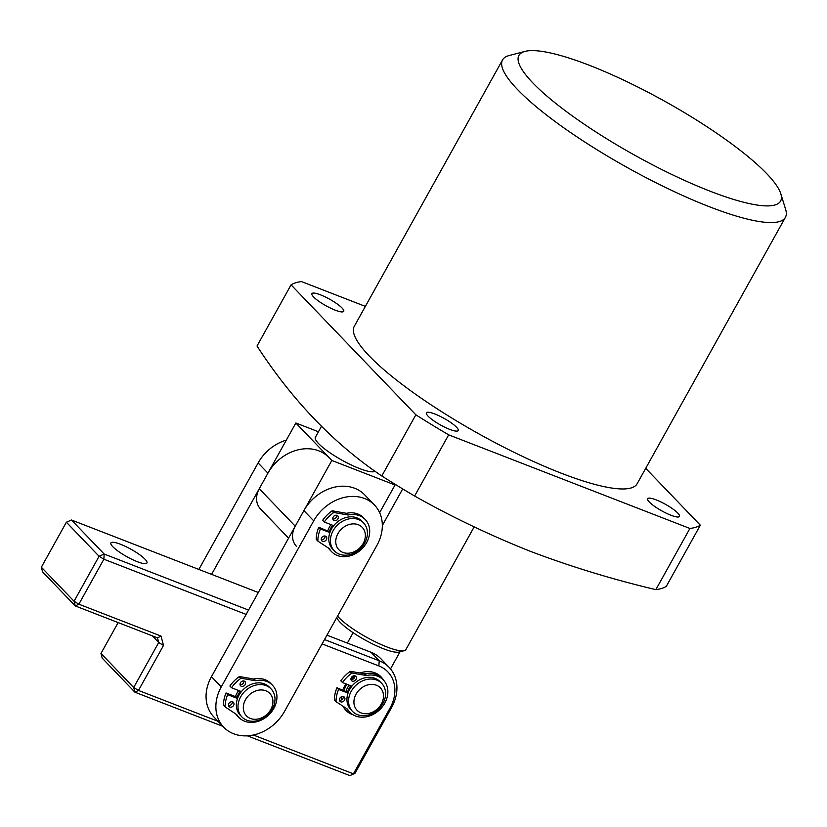 <?xml version="1.0" encoding="UTF-8"?>
<svg xmlns="http://www.w3.org/2000/svg" width="827" height="827" viewBox="0 0 827 827"><rect width="100%" height="100%" fill="white"/><g stroke="black" fill="none" stroke-linecap="round" stroke-linejoin="round"><path stroke-width="1.24" d="M670.924 515.231A18.204 3.753 -150.9 0 1 654.477 506.3A18.204 3.753 -150.9 0 1 647.655 498.712A18.204 3.753 -150.9 0 1 656.214 499.901A18.204 3.753 -150.9 0 1 672.661 508.832A18.204 3.753 -150.9 0 1 679.484 516.42A18.204 3.753 -150.9 0 1 670.924 515.231M449.661 429.347A18.204 3.753 -150.9 0 1 433.203 420.416A18.204 3.753 -150.9 0 1 426.391 412.838A18.204 3.753 -150.9 0 1 434.94 414.027A18.204 3.753 -150.9 0 1 451.387 422.959A18.204 3.753 -150.9 0 1 458.21 430.547A18.204 3.753 -150.9 0 1 449.661 429.347M335.193 310.156A18.204 3.753 -150.9 0 1 318.736 301.224A18.204 3.753 -150.9 0 1 311.924 293.637A18.204 3.753 -150.9 0 1 320.473 294.836A18.204 3.753 -150.9 0 1 336.93 303.767A18.204 3.753 -150.9 0 1 343.743 311.355A18.204 3.753 -150.9 0 1 335.193 310.156M645.711 468.32L700.345 525.207L666.293 586.384A238.745 49.227 -150.9 0 1 655.852 589.641C612.714 579.438 570.919 566.681 530.479 551.371C490.411 535.441 451.79 516.989 414.616 496.024A238.745 49.227 -150.9 0 1 381.805 475.97C333.984 443.81 292.396 400.495 257.011 346.027L291.063 284.85L415.847 414.803L381.805 475.97M710.259 191.254A149.718 30.868 29.1 0 0 780.802 193.745A149.718 30.868 29.1 0 0 589.248 65.25A149.718 30.868 29.1 0 0 525.031 51.388A149.718 30.868 29.1 0 0 563.921 109.722A149.718 30.868 29.1 0 0 710.259 191.254M780.802 193.745L785.65 209.438A161.865 33.38 -150.9 0 1 785.402 217.346A161.865 33.38 -150.9 0 1 709.39 206.74A161.865 33.38 -150.9 0 1 563.146 127.348A161.865 33.38 -150.9 0 1 502.547 59.916A161.865 33.38 -150.9 0 1 509.143 55.533L525.031 51.388M502.547 59.916L354.276 326.314A161.865 33.38 29.1 0 0 414.875 393.755A161.865 33.38 29.1 0 0 561.109 473.137A161.865 33.38 29.1 0 0 637.131 483.743L785.402 217.346M655.852 589.641L689.904 528.463L448.668 434.847L414.616 496.024M689.904 528.463A238.745 49.227 29.1 0 0 700.345 525.207M365.369 306.383L301.504 281.593A238.745 49.227 29.1 0 0 291.063 284.85M415.847 414.803A238.745 49.227 29.1 0 0 448.668 434.847M376.419 685.232A16.189 13.149 136.2 0 0 356.075 694.163A16.189 13.149 136.2 0 0 361.017 712.905A16.189 13.149 136.2 0 0 381.361 703.973A16.189 13.149 136.2 0 0 376.419 685.232M357.46 714.662A20.23 16.437 -43.8 0 1 352.488 711.375A20.23 16.437 -43.8 0 1 353.263 688.219A20.23 16.437 -43.8 0 1 376.709 680.063A20.23 16.437 -43.8 0 1 381.681 683.35A20.23 16.437 -43.8 0 1 380.906 706.506A20.23 16.437 -43.8 0 1 357.46 714.662M349.17 685.138A20.23 16.437 136.2 0 0 346.006 691.258M350.772 685.759A18.204 14.793 136.2 0 0 347.619 691.93M381.681 683.35L380.038 681.644A20.23 16.437 136.2 0 0 375.076 678.367A20.23 16.437 136.2 0 0 351.63 686.524A20.23 16.437 136.2 0 0 350.855 709.68L352.488 711.375M337.55 616.125A40.461 8.342 29.1 0 0 338.925 617.645A40.461 8.342 29.1 0 0 373.215 640.78A40.461 8.342 29.1 0 0 404.238 650.684L398.945 652.069A36.419 7.505 -150.9 0 1 353.129 632.707A36.419 7.505 -150.9 0 1 340.155 622.328A36.419 7.505 -150.9 0 1 336.765 617.542M404.238 650.684A40.461 8.342 29.1 0 0 405.892 649.588L474.181 526.892M390.499 668.919L400.041 651.779M347.35 643.086L353.129 632.707M198.852 569.431L258.117 462.944A40.461 32.863 -43.8 0 1 286.307 440.129M211.588 574.372L267.927 473.168A40.461 32.863 -43.8 0 1 328.722 457.403M120.577 544.29A20.634 4.259 -150.9 0 1 139.225 554.41A20.634 4.259 -150.9 0 1 146.948 563.001A20.634 4.259 -150.9 0 1 137.251 561.657A20.634 4.259 -150.9 0 1 118.612 551.526A20.634 4.259 -150.9 0 1 110.88 542.936A20.634 4.259 -150.9 0 1 120.577 544.29M342.791 690.007A24.283 19.714 -43.8 0 1 344.518 686.255A24.283 19.714 -43.8 0 1 345.986 683.898M351.041 678.295A24.283 19.714 -43.8 0 1 354.483 675.742M360.055 673.023A24.283 19.714 -43.8 0 1 383.387 680.011A23.27 18.897 136.2 0 0 377.66 676.207A23.27 18.897 136.2 0 0 366.568 675.452A2.026 1.644 -43.8 0 1 365.896 675.463L352.281 673.064A0.806 0.662 136.2 0 0 351.671 673.23A32.17 26.123 136.2 0 0 342.44 682.523L351.888 686.193M365.937 673.56A20.23 16.437 136.2 0 0 363.715 673.664M354.804 676.734A20.23 16.437 136.2 0 0 351.072 679.505M346.958 684.28A20.23 16.437 136.2 0 0 346.048 685.779A20.23 16.437 136.2 0 0 344.084 690.504M324.504 639.56L379.18 660.783A40.461 32.863 -43.8 0 1 389.114 667.348A40.461 32.863 -43.8 0 1 391.533 707.643L354.948 773.379L349.862 775.612L247.345 735.823M326.954 635.167L371.003 652.265A40.461 32.863 -43.8 0 1 380.937 658.83L389.114 667.348M352.953 714.735A24.283 19.714 -43.8 0 1 343.071 706.248M341.355 699.942A24.283 19.714 -43.8 0 1 341.313 696.851M118.158 622.576L100.977 653.444L133.674 687.506L158.712 642.527L163.508 645.453L161.038 636.087L78.854 604.186L103.882 559.207L104.171 554.049L248.545 610.078M163.508 645.453L138.471 690.431L218.049 721.32M253.341 735.007L353.418 773.855L390.013 708.119A36.419 29.576 136.2 0 0 378.89 665.942L322.096 643.902M246.126 614.42L103.882 559.207L99.085 556.282L66.387 522.23L41.35 567.198L74.058 601.26L99.085 556.282L104.171 554.049L71.473 519.997L66.387 522.23M258.324 592.514L71.473 519.997M152.271 635.818L158.712 642.527L157.471 637.844L75.288 605.943L42.59 571.891L41.35 567.198M222.856 726.323L134.915 692.189L102.207 658.137L100.977 653.444M133.674 687.506L134.915 692.189L138.471 690.431L133.674 687.506M354.948 773.379L349.862 775.612M157.471 637.844L161.038 636.087M75.288 605.943L78.854 604.186L74.058 601.26L75.288 605.943M336.093 538.418A16.189 13.149 136.2 0 0 347.381 553.242A16.189 13.149 136.2 0 0 365.017 538.697A16.189 13.149 136.2 0 0 353.718 523.873A16.189 13.149 136.2 0 0 336.093 538.418M366.992 537.023A20.23 16.437 -43.8 0 1 353.015 553.542A20.23 16.437 -43.8 0 1 334.325 550.865A20.23 16.437 -43.8 0 1 330.841 536.682A20.23 16.437 -43.8 0 1 344.818 520.173A20.23 16.437 -43.8 0 1 363.508 522.84A20.23 16.437 -43.8 0 1 366.992 537.023M363.508 522.84L361.875 521.134A20.23 16.437 136.2 0 0 343.184 518.467A20.23 16.437 136.2 0 0 329.208 534.986A20.23 16.437 136.2 0 0 332.692 549.169L334.325 550.865M332.609 525.248A18.204 14.793 136.2 0 0 329.456 531.43M331.007 524.628A20.23 16.437 136.2 0 0 327.843 530.748A20.23 16.437 136.2 0 1 331.007 524.628M260.009 689.987A16.189 13.149 136.2 0 0 243.438 705.772A16.189 13.149 136.2 0 0 256.236 719.263A16.189 13.149 136.2 0 0 272.807 703.477A16.189 13.149 136.2 0 0 260.009 689.987M254.127 721.216A20.23 16.437 -43.8 0 1 241.897 716.937A20.23 16.437 -43.8 0 1 240.409 697.295A20.23 16.437 -43.8 0 1 258.851 684.622A20.23 16.437 -43.8 0 1 271.08 688.912A20.23 16.437 -43.8 0 1 272.559 708.553A20.23 16.437 -43.8 0 1 254.127 721.216M238.693 690.524A20.23 16.437 136.2 0 0 235.478 696.623A20.23 16.437 136.2 0 1 238.693 690.524M240.295 691.155A18.204 14.793 136.2 0 0 237.018 697.492M271.08 688.912L269.447 687.206A20.23 16.437 136.2 0 0 257.218 682.926A20.23 16.437 136.2 0 0 238.776 695.59A20.23 16.437 136.2 0 0 240.254 715.231L241.897 716.937M364.573 498.516A40.461 32.863 136.2 0 0 313.712 520.845L221.274 686.906A40.461 32.863 136.2 0 0 223.703 727.202A40.461 32.863 136.2 0 0 284.498 711.447L376.926 545.375A40.461 32.863 136.2 0 0 374.507 505.08A40.461 32.863 136.2 0 0 364.573 498.516M374.507 505.08L364.697 494.866A40.461 32.863 136.2 0 0 354.762 488.292A40.461 32.863 136.2 0 0 303.902 510.621L211.464 676.693A40.461 32.863 136.2 0 0 213.893 716.988L223.703 727.202M241.35 686.296A3.039 2.46 -43.8 0 1 240.605 685.81A3.039 2.46 -43.8 0 1 240.719 682.337A3.039 2.46 -43.8 0 1 244.234 681.107A3.039 2.46 -43.8 0 1 244.978 681.603A3.039 2.46 -43.8 0 1 244.864 685.076A3.039 2.46 -43.8 0 1 241.35 686.296M229.792 707.054A3.039 2.46 -43.8 0 1 229.048 706.568A3.039 2.46 -43.8 0 1 229.162 703.095A3.039 2.46 -43.8 0 1 232.676 701.865A3.039 2.46 -43.8 0 1 233.421 702.361A3.039 2.46 -43.8 0 1 233.307 705.834A3.039 2.46 -43.8 0 1 229.792 707.054M241.422 691.589L231.519 687.744L229.885 686.038A32.17 26.123 -43.8 0 1 239.106 676.734A0.806 0.662 -43.8 0 1 239.727 676.579L253.331 678.977A2.026 1.644 136.2 0 0 254.013 678.967L255.646 680.662A23.27 18.897 -43.8 0 1 266.739 681.427A23.27 18.897 -43.8 0 1 272.445 685.201A23.27 18.897 -43.8 0 1 271.556 711.83A23.27 18.897 -43.8 0 1 244.585 721.216A23.27 18.897 -43.8 0 1 238.879 717.433A23.27 18.897 -43.8 0 1 236.739 714.621L225.347 707.044A0.806 0.662 136.2 0 1 225.254 706.971L223.621 705.266A0.806 0.662 -43.8 0 1 223.466 704.842A32.17 26.123 -43.8 0 1 226.029 692.964L236.605 697.068L237.638 698.133M254.013 678.967A23.27 18.897 -43.8 0 1 265.095 679.722A23.27 18.897 -43.8 0 1 270.811 683.505L272.445 685.201M231.519 687.744A32.17 26.123 -43.8 0 1 240.74 678.44L239.106 676.734M223.466 704.842L225.099 706.547A32.17 26.123 -43.8 0 1 227.673 694.659L226.029 692.964M227.673 694.659L237.504 698.484M238.879 717.433L237.246 715.737A23.27 18.897 -43.8 0 1 235.623 713.732M239.727 676.579L241.36 678.285L254.964 680.683L253.331 678.977M255.646 680.662A2.026 1.644 -43.8 0 1 254.964 680.683M241.36 678.285A0.806 0.662 136.2 0 0 240.74 678.44M243.893 681.003A3.039 2.46 -43.8 0 1 242.859 683.774A3.039 2.46 -43.8 0 1 240.047 684.694M232.335 701.761A3.039 2.46 -43.8 0 1 231.312 704.532A3.039 2.46 -43.8 0 1 228.5 705.452M225.182 706.868L223.714 705.338A0.806 0.662 -43.8 0 1 223.621 705.266M343.608 696.654A3.039 2.46 136.2 0 0 340.083 697.874A3.039 2.46 136.2 0 0 339.969 701.348A3.039 2.46 136.2 0 0 340.714 701.844A3.039 2.46 136.2 0 0 344.228 700.614A3.039 2.46 136.2 0 0 344.352 697.14A3.039 2.46 136.2 0 0 343.608 696.654M355.155 675.897A3.039 2.46 136.2 0 0 351.64 677.117A3.039 2.46 136.2 0 0 351.527 680.59A3.039 2.46 136.2 0 0 352.271 681.086A3.039 2.46 136.2 0 0 355.786 679.856A3.039 2.46 136.2 0 0 355.899 676.383A3.039 2.46 136.2 0 0 355.155 675.897M348.229 692.571L336.961 687.744L338.594 689.449A32.17 26.123 136.2 0 0 336.02 701.337A0.806 0.662 136.2 0 0 336.279 701.834L347.247 708.966A2.026 1.644 -43.8 0 1 347.671 709.411A23.27 18.897 136.2 0 0 349.8 712.223A23.27 18.897 136.2 0 0 355.517 715.996A23.27 18.897 136.2 0 0 382.477 706.62A23.27 18.897 136.2 0 0 383.366 679.99L381.733 678.285A23.27 18.897 136.2 0 0 376.027 674.512A23.27 18.897 136.2 0 0 364.934 673.747L366.568 675.452M346.544 708.512A23.27 18.897 136.2 0 0 348.167 710.517L349.8 712.223M336.961 687.744A32.17 26.123 136.2 0 0 334.387 699.632L336.02 701.337M348.043 693.109L338.594 689.449M351.671 673.23L350.038 671.524A32.17 26.123 136.2 0 0 340.807 680.828L342.44 682.523M365.896 675.463L364.262 673.757L350.648 671.359L352.281 673.064M339.421 700.242A3.039 2.46 136.2 0 0 342.233 699.322A3.039 2.46 136.2 0 0 343.267 696.551M350.979 679.484A3.039 2.46 136.2 0 0 353.791 678.564A3.039 2.46 136.2 0 0 354.814 675.793M350.038 671.524A0.806 0.662 -43.8 0 1 350.648 671.359M364.262 673.757A2.026 1.644 136.2 0 0 364.934 673.747M336.103 701.647L334.646 700.128A0.806 0.662 -43.8 0 1 334.387 699.632M325.435 536.144A3.039 2.46 136.2 0 0 321.92 537.364A3.039 2.46 136.2 0 0 321.806 540.837A3.039 2.46 136.2 0 0 322.551 541.334A3.039 2.46 136.2 0 0 326.065 540.103A3.039 2.46 136.2 0 0 326.179 536.63A3.039 2.46 136.2 0 0 325.435 536.144M336.992 515.386A3.039 2.46 136.2 0 0 333.477 516.606A3.039 2.46 136.2 0 0 333.364 520.08A3.039 2.46 136.2 0 0 334.108 520.576A3.039 2.46 136.2 0 0 337.623 519.346A3.039 2.46 136.2 0 0 337.736 515.872A3.039 2.46 136.2 0 0 336.992 515.386M330.066 532.061L318.788 527.233L320.431 528.939A32.17 26.123 136.2 0 0 317.857 540.827A0.806 0.662 136.2 0 0 318.106 541.323L329.074 548.456A2.026 1.644 -43.8 0 1 329.497 548.901A23.27 18.897 136.2 0 0 331.637 551.712A23.27 18.897 136.2 0 0 337.344 555.486A23.27 18.897 136.2 0 0 364.314 546.109A23.27 18.897 136.2 0 0 365.203 519.48L363.57 517.774A23.27 18.897 136.2 0 0 357.853 514.001A23.27 18.897 136.2 0 0 346.771 513.236L348.405 514.942A2.026 1.644 -43.8 0 1 347.722 514.952L334.118 512.554A0.806 0.662 136.2 0 0 333.498 512.719A32.17 26.123 136.2 0 0 324.277 522.013L333.726 525.683M365.203 519.48A23.27 18.897 136.2 0 0 359.497 515.697A23.27 18.897 136.2 0 0 348.405 514.942M328.381 548.001A23.27 18.897 136.2 0 0 330.004 550.007L331.637 551.712M318.788 527.233A32.17 26.123 136.2 0 0 316.224 539.121L317.857 540.827M329.87 532.598L320.431 528.939M333.498 512.719L331.865 511.014A32.17 26.123 136.2 0 0 322.644 520.317L324.277 522.013M347.722 514.952L346.089 513.247L332.485 510.848L334.118 512.554M321.258 539.731A3.039 2.46 136.2 0 0 324.07 538.811A3.039 2.46 136.2 0 0 325.094 536.041M332.805 518.974A3.039 2.46 136.2 0 0 335.617 518.053A3.039 2.46 136.2 0 0 336.651 515.283M331.865 511.014A0.806 0.662 -43.8 0 1 332.485 510.848M346.089 513.247A2.026 1.644 136.2 0 0 346.771 513.236M317.94 541.147L316.472 539.617A0.806 0.662 -43.8 0 1 316.224 539.121M375.096 471.194A34.393 7.092 -150.9 0 1 359.342 468.464A34.393 7.092 -150.9 0 1 328.267 451.604A34.393 7.092 -150.9 0 1 315.387 437.266L321.434 426.422M393.301 483.175L395.037 484.994L331.823 460.463L295.849 423L318.447 431.766M379.634 512.668L395.037 484.994M288.582 538.15L260.474 508.884A20.23 16.437 -43.8 0 1 259.264 488.736L295.239 526.189L331.823 460.463M295.239 526.189A20.23 16.437 136.2 0 0 296.448 546.337M259.264 488.736L295.849 423M258.117 462.944L267.927 473.168M378.89 665.942L379.18 660.783L371.003 652.265M390.013 708.119L391.533 707.643M313.712 520.845L303.902 510.621M221.274 686.906L211.464 676.693M382.332 525.507L402.697 488.922M334.542 700.045L336.186 701.751M316.379 539.535L318.013 541.24"/></g></svg>
